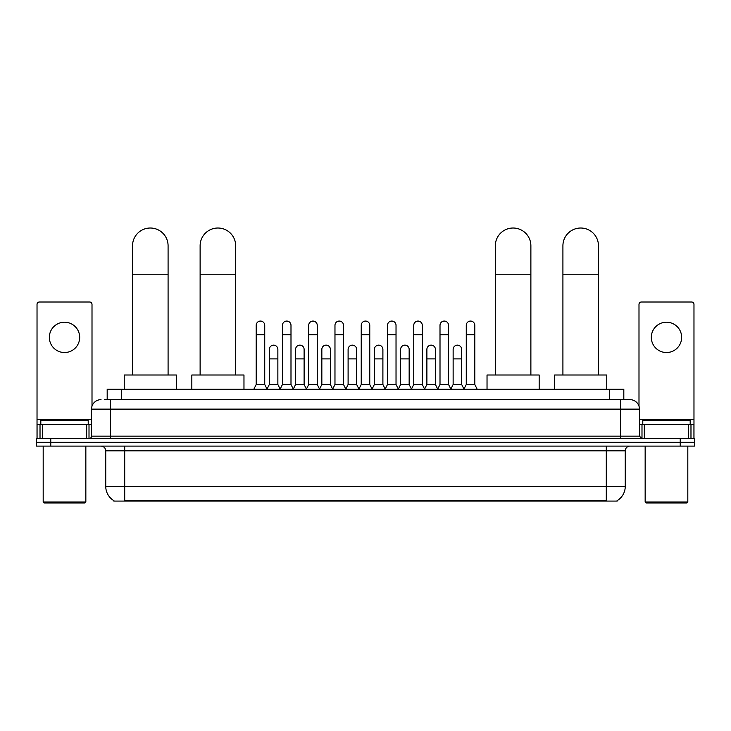 <?xml version="1.0" encoding="UTF-8"?>
<svg xmlns="http://www.w3.org/2000/svg" width="731" height="731" viewBox="0 0 731 731"><rect width="100%" height="100%" fill="white"/><g stroke="black" fill="none" stroke-linecap="round" stroke-linejoin="round"><path stroke-width="1.1" d="M107.183 399.647L107.183 389.221L623.817 389.221L623.817 399.647M617.192 500.616L617.192 501.082L113.808 501.082L113.808 500.616M113.954 500.698A16.594 16.594 0 0 1 105.748 486.389L124.709 486.389L124.709 500.698L606.291 500.698L606.291 486.389L625.252 486.389L625.252 450.844A4.742 4.742 0 0 1 629.985 446.102M105.748 486.389L105.748 450.844C105.474 447.966 103.893 446.385 101.015 446.102M617.046 500.698A16.594 16.594 0 0 0 625.252 486.389M50.768 438.518L694.45 438.518L694.45 442.31L36.55 442.31L36.55 446.102L50.768 446.102L50.768 442.31L36.55 442.31L36.55 438.518L50.768 438.518L50.768 442.31L694.45 442.31L694.45 446.102L50.768 446.102M104.551 399.647L629.985 399.647A9.476 9.476 0 0 1 639.47 409.132L639.47 436.151L641.836 438.518M104.332 399.647L110.491 399.647L110.491 409.132L91.53 409.132L91.53 436.151A2.367 2.367 0 0 1 89.164 438.518M101.015 399.647A9.476 9.476 0 0 0 91.53 409.132M639.47 409.132L620.509 409.132L620.509 399.647L629.985 399.647M64.52 322.197A15.168 15.168 0 0 0 49.352 337.366A15.168 15.168 0 0 0 64.52 352.534A15.168 15.168 0 0 0 79.679 337.366A15.168 15.168 0 0 0 64.52 322.197M86.678 438.518L86.678 424.3L42.352 424.3L42.352 438.518M92.005 406.171L92.005 304.379A2.367 2.367 0 0 0 89.639 302.013L39.392 302.013A2.367 2.367 0 0 0 37.025 304.379L37.025 424.3L42.352 424.3M86.678 424.3L91.53 424.3M37.025 438.518L37.025 424.3M84.897 502.983L44.134 502.983L43.184 502.033L85.847 502.033L84.897 502.983M43.184 446.102L43.184 502.033M85.847 446.102L85.847 502.033M88.213 424.3L88.213 420.508L40.817 420.508L40.817 424.3M132.53 375.003L132.53 245.79A17.772 17.772 0 0 1 150.312 228.017A17.772 17.772 0 0 1 168.084 245.79A17.772 17.772 0 0 0 150.312 228.017M168.084 375.003L168.084 245.79M176.381 389.221L176.381 375.003L124.243 375.003L124.243 389.221M200.12 375.003L200.12 245.79A17.772 17.772 0 0 1 217.902 228.017A17.772 17.772 0 0 1 235.674 245.79A17.772 17.772 0 0 0 217.902 228.017M235.674 375.003L235.674 245.79M243.971 389.221L243.971 375.003L191.833 375.003L191.833 389.221M495.326 375.003L495.326 245.79A17.772 17.772 0 0 1 513.098 228.017A17.772 17.772 0 0 1 530.88 245.79A17.772 17.772 0 0 0 513.098 228.017M530.88 375.003L530.88 245.79M539.167 389.221L539.167 375.003L487.029 375.003L487.029 389.221M562.916 375.003L562.916 245.79A17.772 17.772 0 0 1 580.688 228.017A17.772 17.772 0 0 1 598.47 245.79A17.772 17.772 0 0 0 580.688 228.017M598.47 375.003L598.47 245.79M606.757 389.221L606.757 375.003L554.619 375.003L554.619 389.221M253.831 389.221L256.197 384.488L264.732 384.488L267.098 389.221M264.732 384.488L264.732 325.332A4.267 4.267 0 0 0 260.464 321.064A4.267 4.267 0 0 1 260.729 321.073M256.197 384.488L256.197 334.807L264.732 334.807M256.197 334.807L256.197 325.332A4.267 4.267 0 0 1 260.464 321.064M280.083 389.221L282.458 384.488L290.993 384.488L293.359 389.221M290.993 384.488L290.993 325.332A4.267 4.267 0 0 0 286.726 321.064A4.267 4.267 0 0 1 286.991 321.073M282.458 384.488L282.458 334.807L290.993 334.807M282.458 334.807L282.458 325.332A4.267 4.267 0 0 1 286.726 321.064M306.344 389.221L308.72 384.488L317.245 384.488L319.621 389.221M317.245 384.488L317.245 325.332A4.267 4.267 0 0 0 312.978 321.064A4.267 4.267 0 0 1 313.252 321.073M308.72 384.488L308.72 334.807L317.245 334.807M308.72 334.807L308.72 325.332A4.267 4.267 0 0 1 312.978 321.064M332.605 389.221L334.972 384.488L343.506 384.488L345.873 389.221M343.506 384.488L343.506 325.332A4.267 4.267 0 0 0 339.239 321.064A4.267 4.267 0 0 1 339.513 321.073M334.972 384.488L334.972 334.807L343.506 334.807M334.972 334.807L334.972 325.332A4.267 4.267 0 0 1 339.239 321.064M358.866 389.221L361.233 384.488L369.767 384.488L372.134 389.221M369.767 384.488L369.767 325.332A4.267 4.267 0 0 0 365.5 321.064A4.267 4.267 0 0 1 365.765 321.073M361.233 384.488L361.233 334.807L369.767 334.807M361.233 334.807L361.233 325.332A4.267 4.267 0 0 1 365.5 321.064M385.127 389.221L387.494 384.488L396.028 384.488L398.395 389.221M396.028 384.488L396.028 325.332A4.267 4.267 0 0 0 391.761 321.064A4.267 4.267 0 0 1 392.026 321.073M387.494 384.488L387.494 334.807L396.028 334.807M387.494 334.807L387.494 325.332A4.267 4.267 0 0 1 391.761 321.064M411.379 389.221L413.755 384.488L422.28 384.488L424.656 389.221M422.28 384.488L422.28 325.332A4.267 4.267 0 0 0 418.022 321.064A4.267 4.267 0 0 1 418.287 321.073M413.755 384.488L413.755 334.807L422.28 334.807M413.755 334.807L413.755 325.332A4.267 4.267 0 0 1 418.022 321.064M437.641 389.221L440.007 384.488L448.542 384.488L450.917 389.221M448.542 384.488L448.542 325.332A4.267 4.267 0 0 0 444.274 321.064A4.267 4.267 0 0 1 444.549 321.073M440.007 384.488L440.007 334.807L448.542 334.807M440.007 334.807L440.007 325.332A4.267 4.267 0 0 1 444.274 321.064M463.902 389.221L466.268 384.488L474.803 384.488L477.169 389.221M474.803 384.488L474.803 325.332A4.267 4.267 0 0 0 470.536 321.064A4.267 4.267 0 0 1 470.801 321.073M466.268 384.488L466.268 334.807L474.803 334.807M466.268 334.807L466.268 325.332A4.267 4.267 0 0 1 470.536 321.064M267.025 389.084L269.328 384.488L277.862 384.488L280.156 389.084M277.862 384.488L277.862 349.409A4.267 4.267 0 0 0 273.86 345.151A4.267 4.267 0 0 1 277.862 349.409M269.328 384.488L269.328 358.884L277.862 358.884M269.328 358.884L269.328 349.409A4.267 4.267 0 0 1 273.86 345.151M293.286 389.084L295.589 384.488L304.114 384.488L306.417 389.084M304.114 384.488L304.114 349.409A4.267 4.267 0 0 0 300.121 345.151A4.267 4.267 0 0 1 304.114 349.409M295.589 384.488L295.589 358.884L304.114 358.884M295.589 358.884L295.589 349.409A4.267 4.267 0 0 1 300.121 345.151M319.548 389.084L321.841 384.488L330.375 384.488L332.678 389.084M330.375 384.488L330.375 349.409A4.267 4.267 0 0 0 326.382 345.151A4.267 4.267 0 0 1 330.375 349.409M321.841 384.488L321.841 358.884L330.375 358.884M321.841 358.884L321.841 349.409A4.267 4.267 0 0 1 326.382 345.151M345.809 389.084L348.102 384.488L356.637 384.488L358.939 389.084M356.637 384.488L356.637 349.409A4.267 4.267 0 0 0 352.634 345.151A4.267 4.267 0 0 1 356.637 349.409M348.102 384.488L348.102 358.884L356.637 358.884M348.102 358.884L348.102 349.409A4.267 4.267 0 0 1 352.634 345.151M372.061 389.084L374.363 384.488L382.898 384.488L385.191 389.084M382.898 384.488L382.898 349.409A4.267 4.267 0 0 0 378.896 345.151A4.267 4.267 0 0 1 382.898 349.409M374.363 384.488L374.363 358.884L382.898 358.884M374.363 358.884L374.363 349.409A4.267 4.267 0 0 1 378.896 345.151M398.322 389.084L400.625 384.488L409.159 384.488L411.452 389.084M409.159 384.488L409.159 349.409A4.267 4.267 0 0 0 405.157 345.151A4.267 4.267 0 0 1 409.159 349.409M400.625 384.488L400.625 358.884L409.159 358.884M400.625 358.884L400.625 349.409A4.267 4.267 0 0 1 405.157 345.151M424.583 389.084L426.886 384.488L435.411 384.488L437.714 389.084M435.411 384.488L435.411 349.409A4.267 4.267 0 0 0 431.418 345.151A4.267 4.267 0 0 1 435.411 349.409M426.886 384.488L426.886 358.884L435.411 358.884M426.886 358.884L426.886 349.409A4.267 4.267 0 0 1 431.418 345.151M450.844 389.084L453.138 384.488L461.672 384.488L463.975 389.084M461.672 384.488L461.672 349.409A4.267 4.267 0 0 0 457.679 345.151A4.267 4.267 0 0 1 461.672 349.409M453.138 384.488L453.138 358.884L461.672 358.884M453.138 358.884L453.138 349.409A4.267 4.267 0 0 1 457.679 345.151M666.48 322.197A15.168 15.168 0 0 0 651.321 337.366A15.168 15.168 0 0 0 666.48 352.534A15.168 15.168 0 0 0 681.648 337.366A15.168 15.168 0 0 0 666.48 322.197M688.648 438.518L688.648 424.3L644.322 424.3L644.322 438.518M688.648 424.3L693.975 424.3L693.975 304.379A2.367 2.367 0 0 0 691.608 302.013L641.361 302.013A2.367 2.367 0 0 0 638.995 304.379L638.995 406.171M639.47 424.3L644.322 424.3M693.975 424.3L693.975 438.518M686.866 502.983L646.103 502.983L645.153 502.033L687.816 502.033L686.866 502.983M645.153 446.102L645.153 502.033M687.816 446.102L687.816 502.033M690.183 424.3L690.183 420.508L642.787 420.508L642.787 424.3M604.391 501.082L604.391 500.616M126.609 501.082L126.609 500.616M121.401 399.647L121.401 389.221M609.599 399.647L609.599 389.221M606.291 446.102L606.291 450.844L105.748 450.844M625.252 450.844L606.291 450.844L606.291 486.389L124.709 486.389L124.709 446.102M680.232 446.102L680.232 438.518M110.491 438.518L110.491 436.151L639.47 436.151M91.53 436.151L110.491 436.151L110.491 409.132L620.509 409.132L620.509 438.518M91.53 419.557L37.025 419.557M89.008 424.3L89.008 438.518M37.062 424.3L37.062 438.518M40.022 438.518L40.022 424.3M132.53 274.235L168.084 274.235M200.12 274.235L235.674 274.235M495.326 274.235L530.88 274.235M562.916 274.235L598.47 274.235M693.975 419.557L639.47 419.557M693.938 438.518L693.938 424.3M690.978 424.3L690.978 438.518M641.992 438.518L641.992 424.3"/></g></svg>
